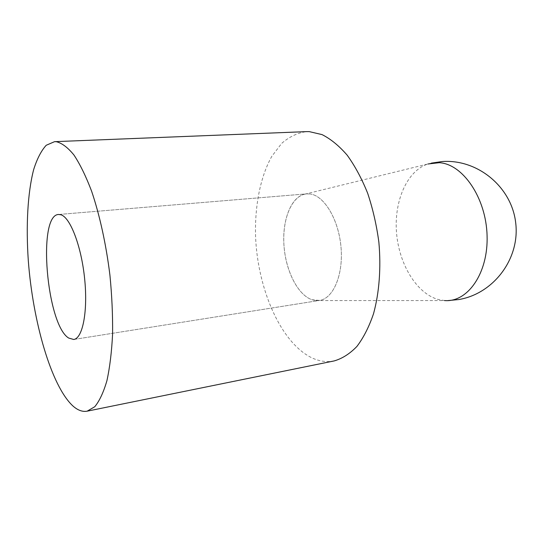 <?xml version="1.0" encoding="UTF-8"?>
<svg xmlns="http://www.w3.org/2000/svg" width="543" height="543" viewBox="0 0 543 543"><rect width="100%" height="100%" fill="white"/><g stroke="black" fill="none" stroke-linecap="round" stroke-linejoin="round"><path stroke-width="0.41" stroke-dasharray="2.71 2.04" d="M334.196 360.919C327.083 362.296 319.983 361.428 312.911 358.326C281.186 343.936 257.491 289.304 255.556 236.029C254.748 205.661 260.328 176.842 271.785 156.37L281.62 143.44C289.154 136.816 297.449 132.879 306.49 131.623M310.277 193.987L306.673 193.858C292.182 195.113 282.414 218.082 283.874 243.841C285.184 269.599 297.388 294.801 311.967 299.736L319.549 300.435C333.232 298.596 343.447 274.921 341.024 247.343C338.744 219.772 324.381 195.813 310.277 193.987C324.381 195.813 338.744 219.772 341.024 247.343C343.447 274.921 333.232 298.596 319.549 300.435L315.938 300.571L311.967 299.736C298.032 295.005 286.168 271.751 284.098 247.079C281.932 222.413 289.867 199.084 303.137 194.584L306.673 193.858L310.277 193.987M315.938 300.571L444.452 300.557L438.201 299.485C416.379 293.349 398.908 263.878 396.512 232.526C393.994 201.181 406.89 170.821 427.952 163.986L303.137 194.584M58.603 214.485L306.673 193.858L58.603 214.485M73.705 339.477L319.549 300.435L73.705 339.477M431.346 163.131L427.952 163.986M444.452 300.557L447.955 300.584"/><path stroke-width="0.81" d="M56.404 141.723L54.578 141.662L46.209 145.273C41.227 150.73 37.039 158.848 33.652 169.633C27.612 193.016 25.901 225.881 28.311 260.721C32.885 321.761 51.239 385.998 72.925 405.981C77.758 410.291 82.502 412.022 87.145 411.173L94.747 406.748C99.457 401.033 103.509 392.372 106.903 380.752C109.801 367.523 111.688 352 112.577 334.183C112.815 315.374 111.933 295.704 109.924 275.165C106.136 244.384 99.688 215.042 91.584 191.122C85.95 176.319 80.086 164.298 73.991 155.067C67.909 147.594 62.045 143.142 56.404 141.723M54.578 141.662L306.49 131.623L309.279 131.63L322.019 134.596C330.667 138.933 339.042 145.782 347.147 155.142C354.905 165.859 361.733 178.538 367.631 193.172C372.81 208.668 376.557 224.978 378.858 242.103C381.186 267.862 379.265 292.82 373.523 313.732C369.064 326.818 363.525 337.719 356.907 346.441C349.841 353.758 342.266 358.584 334.196 360.919L87.145 411.173M68.676 338.051C46.596 324.816 37.223 214.831 58.603 214.485L60.972 214.797C70.339 217.499 81.423 246.373 84.66 278.973C88 311.58 82.617 338.499 73.705 339.477L68.676 338.051L73.705 339.477C82.617 338.499 88 311.58 84.66 278.973C81.423 246.373 70.339 217.499 60.972 214.797L58.603 214.485C37.223 214.831 46.596 324.816 68.676 338.051M427.952 163.986L439.28 162.696C462.677 163.959 486.046 197.625 487.078 235.533C488.401 273.455 467.428 302.702 444.452 300.557M447.955 300.584L458.74 299.553C493.539 293.804 520.248 258.672 515.68 222.671C511.54 186.616 477.236 158.855 442.07 161.556L431.346 163.131"/></g></svg>
